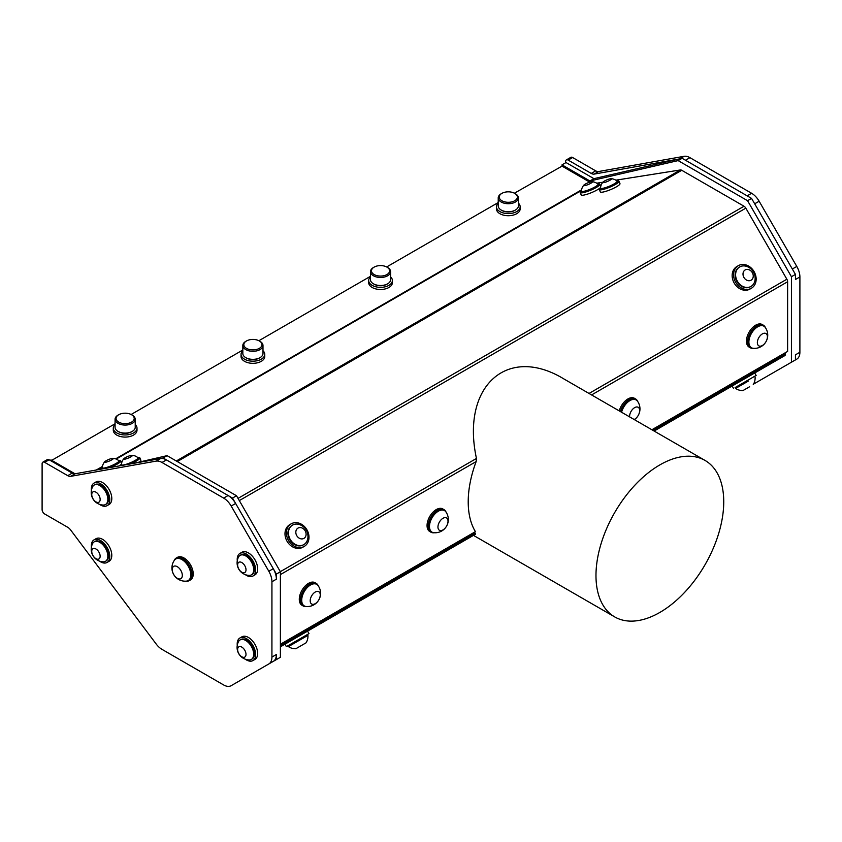 <?xml version="1.0" encoding="UTF-8"?>
<svg xmlns="http://www.w3.org/2000/svg" width="842" height="842" viewBox="0 0 842 842"><rect width="100%" height="100%" fill="white"/><g stroke="black" fill="none" stroke-linecap="round" stroke-linejoin="round"><path stroke-width="1.26" d="M95.283 548.658A5.926 3.421 -120 0 0 92.683 554.983A5.926 3.421 -120 0 0 99.861 557.814A5.926 3.421 -120 0 0 95.283 548.658M100.04 500.474A5.926 3.421 -120 0 0 94.725 491.696A5.926 3.421 -120 0 0 93.094 498.927A5.926 3.421 -120 0 0 100.04 500.474M238.37 562.656A5.926 3.421 -120 0 0 241.496 572.023A5.926 3.421 -120 0 0 245.601 567.487A5.926 3.421 -120 0 0 238.37 562.656M245.496 651.771A5.926 3.421 -120 0 0 238.244 647.351A5.926 3.421 -120 0 0 241.696 656.718A5.926 3.421 -120 0 0 245.496 651.771M181.23 571.171A7.115 4.105 -120 0 0 172.61 567.655A7.115 4.105 -120 0 0 178.009 578.664A7.115 4.105 -120 0 0 181.23 571.171M98.609 541.753A11.262 6.504 -120 0 0 94.23 541.806A11.262 6.504 -120 0 0 92.631 543.522A12.535 12.535 0 0 0 103.198 561.835A11.262 6.504 -120 0 0 105.492 561.309A11.262 6.504 -120 0 0 106.955 551.478A11.262 6.504 -120 0 0 98.609 541.753M107.629 501.316A11.262 6.504 -120 0 0 101.65 486.844A11.262 6.504 -120 0 0 94.241 485.013A11.262 6.504 -120 0 0 92.641 486.739A12.535 12.535 0 0 0 103.208 505.053A11.262 6.504 -120 0 0 105.503 504.526A11.262 6.504 -120 0 0 107.629 501.316M239.181 556.13A11.262 6.504 -120 0 0 238.507 557.099A12.535 12.535 0 0 0 249.085 575.402A11.262 6.504 -120 0 0 251.369 574.875A11.262 6.504 -120 0 0 251.369 561.877A11.262 6.504 -120 0 0 240.107 555.373A11.262 6.504 -120 0 0 239.181 556.13M252.737 649.361A11.262 6.504 -120 0 0 241.949 639.404A11.262 6.504 -120 0 0 240.096 639.931A11.262 6.504 -120 0 0 238.496 641.646A12.535 12.535 0 0 0 249.053 659.96A11.262 6.504 -120 0 0 251.358 659.433A11.262 6.504 -120 0 0 252.737 649.361M188.892 567.455A12.451 7.189 -120 0 0 176.525 558.656A12.451 7.189 -120 0 0 175.757 559.004A12.451 7.189 -120 0 0 174.368 560.288A13.24 13.24 0 0 0 186.408 581.127A12.451 7.189 -120 0 0 188.208 580.559A12.451 7.189 -120 0 0 188.892 567.455M446.586 526.071A7.115 4.105 120 0 0 444.218 517.756A7.115 4.105 120 0 0 438.135 528.471A7.115 4.105 120 0 0 446.586 526.071M318.981 599.557A7.115 4.105 120 0 0 316.234 591.589A7.115 4.105 120 0 0 310.445 602.44A7.115 4.105 120 0 0 318.981 599.557M306.004 642.856L295.816 648.74A12.535 12.535 0 0 1 288.417 646.614L307.93 635.352L288.417 646.614L287.932 645.761L286.385 646.656L308.982 633.616L287.932 645.761M749.622 386.741L742.981 390.572L749.622 386.741M634.152 419.505A7.115 4.105 120 0 0 635.731 418.485A7.115 4.105 120 0 0 639.573 409.559A7.115 4.105 120 0 0 633.942 408.096A7.115 4.105 120 0 0 629.616 416.895M764.104 344.157A7.115 4.105 120 0 0 765.62 333.379A7.115 4.105 120 0 0 757.432 341.536A7.115 4.105 120 0 0 764.104 344.157M743.654 271.482A5.926 4.841 60 0 0 748.201 280.67A5.926 4.841 60 0 0 752.538 273.061A5.926 4.841 60 0 0 743.654 271.482M296.479 529.65A5.926 4.841 60 0 0 301.036 538.848A5.926 4.841 60 0 0 305.372 531.228A5.926 4.841 60 0 0 296.479 529.65M126.837 456.901A4.747 0.842 -22.7 0 0 123.827 458.743A4.747 0.842 -22.7 0 0 128.373 458.048A4.747 0.842 -22.7 0 0 132.068 455.29A4.747 0.842 -22.7 0 0 126.837 456.901M107.723 459.921A4.747 0.842 -22.7 0 0 104.713 461.763A4.747 0.842 -22.7 0 0 109.271 461.079A4.747 0.842 -22.7 0 0 112.965 458.322A4.747 0.842 -22.7 0 0 107.723 459.921M591.452 181.746A4.747 0.842 -22.7 0 0 587.148 183.167A4.747 0.842 -22.7 0 0 583.822 185.156A4.747 0.842 -22.7 0 0 588.379 184.461A4.747 0.842 -22.7 0 0 592.063 181.704A4.747 0.842 -22.7 0 0 591.452 181.746M610.566 178.725A4.747 0.842 -22.7 0 0 606.251 180.146A4.747 0.842 -22.7 0 0 602.925 182.135A4.747 0.842 -22.7 0 0 607.482 181.44A4.747 0.842 -22.7 0 0 611.176 178.683A4.747 0.842 -22.7 0 0 610.566 178.725M261.083 342.399A9.073 5.241 0 0 0 259.325 340.957A9.073 5.241 0 0 0 246.495 340.957A9.073 5.241 0 0 0 245.811 347.925A9.073 5.241 0 0 0 257.726 349.104A9.073 5.241 0 0 0 261.083 342.399M133.32 416.158A9.073 5.241 0 0 0 131.562 414.727A9.073 5.241 0 0 0 118.733 414.727A9.073 5.241 0 0 0 118.048 421.695A9.073 5.241 0 0 0 129.963 422.863A9.073 5.241 0 0 0 133.32 416.158M105.492 561.309L106.187 560.909A11.262 6.504 -120 0 0 106.187 547.9A11.262 6.504 -120 0 0 94.925 541.406L94.23 541.806M105.503 504.526L106.197 504.126A11.262 6.504 -120 0 0 108.218 496.254A11.262 6.504 -120 0 0 102.345 486.444A11.262 6.504 -120 0 0 94.925 484.613L94.241 485.013M251.369 574.875L252.063 574.476A11.262 6.504 -120 0 0 252.063 561.477A11.262 6.504 -120 0 0 240.801 554.973L240.107 555.373M251.358 659.433L252.053 659.033A11.262 6.504 -120 0 0 252.81 647.477A11.262 6.504 -120 0 0 242.633 639.004A11.262 6.504 -120 0 0 240.791 639.531L240.096 639.931M188.208 580.559L189.04 580.085A12.451 7.189 -120 0 0 189.387 566.34A12.451 7.189 -120 0 0 177.357 558.172A12.451 7.189 -120 0 0 176.588 558.52L175.757 559.004M433.851 532.723A13.24 13.24 0 0 0 445.892 511.883A12.451 7.189 120 0 0 444.502 510.599A12.451 7.189 120 0 0 444.429 510.557A12.451 7.189 120 0 0 432.02 517.862A12.451 7.189 120 0 0 432.051 532.165A12.451 7.189 120 0 0 433.872 532.723M306.088 606.493A13.24 13.24 0 0 0 318.129 585.643A12.451 7.189 120 0 0 316.739 584.369A12.451 7.189 120 0 0 316.371 584.18A12.451 7.189 120 0 0 304.109 591.873A12.451 7.189 120 0 0 304.288 605.924A12.451 7.189 120 0 0 306.099 606.493M748.212 381.152L735.582 388.446L748.212 381.152M634.426 419.663A13.24 13.24 0 0 0 637.531 401.234A12.451 7.189 120 0 0 636.142 399.961A12.451 7.189 120 0 0 621.596 412.254M765.294 327.475A12.451 7.189 120 0 0 763.904 326.201A12.451 7.189 120 0 0 751.464 333.379A12.451 7.189 120 0 0 751.464 347.757A12.451 7.189 120 0 0 753.264 348.314A13.24 13.24 0 0 0 765.294 327.475M736.845 269.85A11.262 9.199 60 0 0 740.602 285.028A11.262 9.199 60 0 0 750.99 286.427A11.262 9.199 60 0 0 754.937 280.544A12.535 12.535 0 0 0 746.801 266.451A11.262 9.199 60 0 0 739.729 266.914A11.262 9.199 60 0 0 736.845 269.85M289.68 528.018A11.262 9.199 60 0 0 293.437 543.195A11.262 9.199 60 0 0 303.825 544.595A11.262 9.199 60 0 0 307.772 538.712A12.535 12.535 0 0 0 299.636 524.619A11.262 9.199 60 0 0 292.563 525.092A11.262 9.199 60 0 0 289.68 528.018M123.827 458.743A10.03 10.03 0 0 0 121.406 464.637A9.009 1.589 -22.7 0 0 121.427 464.784A9.009 1.589 -22.7 0 0 121.732 465.005A9.009 1.589 -22.7 0 0 131.215 462.405A9.009 1.589 -22.7 0 0 138.046 457.827A9.009 1.589 -22.7 0 0 137.962 457.711A10.03 10.03 0 0 0 132.068 455.29M104.713 461.763A10.03 10.03 0 0 0 102.292 467.657A9.009 1.589 -22.7 0 0 102.314 467.805A9.009 1.589 -22.7 0 0 102.619 468.036A9.009 1.589 -22.7 0 0 112.102 465.426A9.009 1.589 -22.7 0 0 118.943 460.848A9.009 1.589 -22.7 0 0 118.859 460.732A10.03 10.03 0 0 0 112.965 458.322M583.822 185.156A10.03 10.03 0 0 0 581.401 191.05A9.009 1.589 -22.7 0 0 581.422 191.197A9.009 1.589 -22.7 0 0 590.347 189.187A9.009 1.589 -22.7 0 0 598.052 184.24A9.009 1.589 -22.7 0 0 597.967 184.124A10.03 10.03 0 0 0 592.063 181.704M602.925 182.135A10.03 10.03 0 0 0 600.514 188.029A9.009 1.589 -22.7 0 0 600.535 188.166A9.009 1.589 -22.7 0 0 609.461 186.166A9.009 1.589 -22.7 0 0 617.154 181.219A9.009 1.589 -22.7 0 0 617.07 181.104A10.03 10.03 0 0 0 611.176 178.683M374.637 266.851A9.073 5.241 0 0 0 374.132 267.125A9.073 5.241 0 0 0 374.132 274.534A9.073 5.241 0 0 0 386.952 274.534A9.073 5.241 0 0 0 386.952 267.125A9.073 5.241 0 0 0 374.637 266.851M502.4 193.092A9.073 5.241 0 0 0 501.895 193.365A9.073 5.241 0 0 0 501.895 200.764A9.073 5.241 0 0 0 514.715 200.764A9.073 5.241 0 0 0 514.715 193.365A9.073 5.241 0 0 0 502.4 193.092M259.325 340.957L260.031 341.378A10.072 5.82 180 0 1 261.999 342.968A10.072 5.82 180 0 1 262.988 345.483A10.072 5.82 180 0 1 252.905 351.303A10.072 5.82 180 0 1 242.833 345.483A10.072 5.82 180 0 1 245.78 341.378L246.495 340.957M131.562 414.727L132.268 415.138A10.072 5.82 180 0 1 134.236 416.737A10.072 5.82 180 0 1 135.225 419.253A10.072 5.82 180 0 1 125.142 425.063A10.072 5.82 180 0 1 115.07 419.253A10.072 5.82 180 0 1 118.017 415.138L118.733 414.727M99.43 561.077A13.04 7.525 -120 0 0 107.071 562.445A13.04 7.525 -120 0 0 105.018 544.416A13.04 7.525 -120 0 0 94.03 539.859A13.04 7.525 -120 0 0 91.399 547.174M99.43 504.295A13.04 7.525 -120 0 0 107.081 505.663A13.04 7.525 -120 0 0 107.081 490.612A13.04 7.525 -120 0 0 94.041 483.076A13.04 7.525 -120 0 0 91.41 490.391M245.306 574.644A13.04 7.525 -120 0 0 252.947 576.023A13.04 7.525 -120 0 0 252.958 560.961A13.04 7.525 -120 0 0 239.907 553.436A13.04 7.525 -120 0 0 237.233 560.151A13.04 7.525 -120 0 0 237.276 560.74M245.296 659.202A13.04 7.525 -120 0 0 252.947 660.581A13.04 7.525 -120 0 0 252.947 645.519A13.04 7.525 -120 0 0 239.896 637.994A13.04 7.525 -120 0 0 237.265 645.298M186.103 581.148A13.04 7.525 -120 0 0 189.334 580.591A13.04 7.525 -120 0 0 189.334 565.54A13.04 7.525 -120 0 0 176.294 558.004A13.04 7.525 -120 0 0 174.199 560.54M444.502 510.599L443.671 510.126A12.451 7.189 120 0 0 443.597 510.084A12.451 7.189 120 0 0 431.188 517.377A12.451 7.189 120 0 0 431.22 531.681L432.051 532.165M316.739 584.369L315.908 583.885A12.451 7.189 120 0 0 315.54 583.695A12.451 7.189 120 0 0 303.288 591.389A12.451 7.189 120 0 0 303.467 605.451L304.288 605.924M735.529 387.341L756.148 375.437L735.529 387.341M636.142 399.961L635.321 399.476A12.451 7.189 120 0 0 620.764 411.78M763.904 326.201L763.073 325.717A12.451 7.189 120 0 0 750.632 332.906A12.451 7.189 120 0 0 750.632 347.283L751.464 347.757M739.486 267.061A11.262 9.199 60 0 0 739.244 267.198A11.262 9.199 60 0 0 740.107 285.312A11.262 9.199 60 0 0 750.506 286.712A11.262 9.199 60 0 0 750.748 286.564M292.321 525.229A11.262 9.199 60 0 0 292.069 525.366A11.262 9.199 60 0 0 292.942 543.479A11.262 9.199 60 0 0 303.341 544.879A11.262 9.199 60 0 0 303.583 544.732M138.046 457.827L138.351 458.532A9.009 1.589 157.3 0 1 128.794 464.216M103.113 468.783A9.009 1.589 157.3 0 1 102.924 468.741A9.009 1.589 157.3 0 1 102.619 468.52L102.314 467.805M118.943 460.848L119.238 461.563A9.009 1.589 157.3 0 1 107.366 468.026M598.052 184.24L598.346 184.945A9.009 1.589 157.3 0 1 590.652 189.892A9.009 1.589 157.3 0 1 581.717 191.902L581.422 191.197M617.154 181.219L617.449 181.925A9.009 1.589 157.3 0 1 609.755 186.871A9.009 1.589 157.3 0 1 600.83 188.882L600.535 188.166M386.952 267.125L387.667 267.535A10.072 5.82 180 0 1 390.614 271.65A10.072 5.82 180 0 1 380.542 277.471A10.072 5.82 180 0 1 370.469 271.65A10.072 5.82 180 0 1 373.416 267.535L374.132 267.125M514.715 193.365L515.43 193.776A10.072 5.82 180 0 1 518.377 197.891A10.072 5.82 180 0 1 508.305 203.711A10.072 5.82 180 0 1 498.222 197.891A10.072 5.82 180 0 1 501.179 193.776L501.895 193.365M242.833 345.483L242.833 353.524A10.072 5.82 0 0 0 243.822 356.04A10.072 5.82 0 0 0 245.78 357.639A10.072 5.82 0 0 0 260.031 357.639A10.072 5.82 0 0 0 262.988 353.524L262.988 345.483M115.07 419.253L115.07 427.283A10.072 5.82 0 0 0 116.059 429.799A10.072 5.82 0 0 0 118.017 431.399A10.072 5.82 0 0 0 132.268 431.399A10.072 5.82 0 0 0 135.225 427.283L135.225 419.253M107.071 562.445L109.092 561.288A13.04 7.525 -120 0 0 107.029 543.248A13.04 7.525 -120 0 0 96.041 538.701L94.03 539.859M107.081 505.663L109.092 504.505A13.04 7.525 -120 0 0 109.092 489.444A13.04 7.525 -120 0 0 96.051 481.919L94.041 483.076M252.947 576.023L254.968 574.854A13.04 7.525 -120 0 0 254.968 559.804A13.04 7.525 -120 0 0 241.928 552.268L239.907 553.436M252.947 660.581L254.958 659.412A13.04 7.525 -120 0 0 254.958 644.362A13.04 7.525 -120 0 0 241.917 636.826L239.896 637.994M189.334 580.591L190.513 579.917A13.04 7.525 -120 0 0 190.513 564.856A13.04 7.525 -120 0 0 177.473 557.33L176.294 558.004M273.271 568.687A15.061 8.694 60 0 1 276.387 579.18L276.397 574.086L253.063 533.681L273.271 568.687L268.819 571.255L231.171 506.042L235.634 503.463L232.508 498.064L163.074 457.964L160.612 458.553A15.061 8.694 60 0 1 166.442 459.911L228.098 495.517A15.061 8.694 60 0 1 235.602 503.421M228.098 495.517L223.646 498.096L161.99 462.479L166.442 459.911M160.612 458.553L156.159 461.121A15.061 8.694 60 0 1 161.99 462.479M223.646 498.096A15.061 8.694 60 0 1 231.171 506.042M446.071 512.136A13.04 7.525 120 0 0 443.966 509.61A13.04 7.525 120 0 0 430.925 517.135A13.04 7.525 120 0 0 430.925 532.197A13.04 7.525 120 0 0 434.167 532.754M318.308 585.906A13.04 7.525 120 0 0 316.203 583.369A13.04 7.525 120 0 0 303.162 590.905A13.04 7.525 120 0 0 303.162 605.966A13.04 7.525 120 0 0 306.404 606.514M637.71 401.497A13.04 7.525 120 0 0 635.615 398.971A13.04 7.525 120 0 0 620.438 411.591M765.473 327.727A13.04 7.525 120 0 0 763.378 325.201A13.04 7.525 120 0 0 750.338 332.737A13.04 7.525 120 0 0 750.338 347.788A13.04 7.525 120 0 0 753.569 348.346M750.38 267.282A13.04 10.651 -120 0 1 751.39 288.248A13.04 10.651 -120 0 1 735.645 282.28A13.04 10.651 -120 0 1 738.35 265.662A13.04 10.651 -120 0 1 750.38 267.282M303.215 525.45A13.04 10.651 -120 0 1 304.225 546.416A13.04 10.651 -120 0 1 288.48 540.448A13.04 10.651 -120 0 1 291.185 523.829A13.04 10.651 -120 0 1 303.215 525.45M615.439 511.294A90.336 52.162 120 0 0 614.692 616.902A90.336 52.162 120 0 0 713.574 547.584A90.336 52.162 120 0 0 705.028 460.427A90.336 52.162 120 0 0 615.439 511.294M792.333 269.008L772.125 234.002L795.448 274.408L795.448 279.502L799.9 276.934A15.061 8.694 -120 0 0 796.785 266.44L792.333 269.008M753.579 384.078L791.427 362.228L791.438 276.723L747.559 200.701L678.126 160.601L589.926 180.977L593.926 178.662L682.125 158.296L751.569 198.396L754.685 203.796L759.137 201.227L796.785 266.44M759.137 201.227A15.061 8.694 -120 0 0 751.611 193.271L747.159 195.849L685.493 160.243L689.945 157.665L751.611 193.271M137.856 457.616A10.672 1.884 157.3 0 1 139.519 457.627A10.672 1.884 157.3 0 1 139.877 457.89A10.672 1.884 157.3 0 1 130.289 463.953M120.227 465.742A10.672 1.884 157.3 0 1 121.416 464.5M118.743 460.637A10.672 1.884 157.3 0 1 120.406 460.648A10.672 1.884 157.3 0 1 120.774 460.921A10.672 1.884 157.3 0 1 109.397 467.668M101.082 469.152A10.672 1.884 157.3 0 1 102.303 467.52M597.852 184.03A10.672 1.884 157.3 0 1 599.872 184.314A10.672 1.884 157.3 0 1 596.262 187.492A10.672 1.884 157.3 0 1 586.127 191.871A10.672 1.884 157.3 0 1 580.191 192.544A10.672 1.884 157.3 0 1 581.412 190.913M616.965 181.009A10.672 1.884 157.3 0 1 618.986 181.283A10.672 1.884 157.3 0 1 615.376 184.472A10.672 1.884 157.3 0 1 605.24 188.85A10.672 1.884 157.3 0 1 599.304 189.524A10.672 1.884 157.3 0 1 600.525 187.882M370.469 271.65L370.469 279.681A10.072 5.82 0 0 0 373.416 283.796A10.072 5.82 0 0 0 387.099 284.101A10.072 5.82 0 0 0 387.667 283.796A10.072 5.82 0 0 0 390.614 279.681L390.614 271.65M498.222 197.891L498.222 205.922A10.072 5.82 0 0 0 501.179 210.037A10.072 5.82 0 0 0 514.862 210.342A10.072 5.82 0 0 0 515.43 210.037A10.072 5.82 0 0 0 518.377 205.922L518.377 197.891M156.159 461.121L70.644 476.351L75.096 473.772L160.317 458.606M75.096 473.772A7.525 4.347 60 0 1 72.191 473.099L67.728 475.667A7.525 4.347 -120 0 0 70.644 476.351M67.728 475.667L44.658 462.342L49.12 459.774L72.191 473.099M276.387 654.497A15.061 8.694 60 0 1 273.261 661.391L276.387 659.591L276.387 654.497L271.924 657.076A15.061 8.694 60 0 1 268.808 663.97L231.15 685.693A15.061 8.694 60 0 1 223.625 684.946L161.959 649.34A15.061 8.694 60 0 1 156.138 643.962L70.644 529.986A7.525 4.347 -120 0 0 67.728 527.292L44.658 513.978A3.61 2.084 60 0 1 42.1 509.547L42.111 463.816A3.61 2.084 60 0 1 42.858 462.163A3.61 2.084 60 0 1 44.658 462.342M49.12 459.774A3.61 2.084 -120 0 0 47.31 459.595L42.858 462.163M689.945 157.665A15.061 8.694 -120 0 0 684.125 156.307L679.704 158.854M260.031 357.639L259.325 358.05A9.073 5.241 180 0 1 246.495 358.05L245.78 357.639M132.268 431.399L131.562 431.809A9.073 5.241 180 0 1 118.733 431.809L118.017 431.399M268.808 663.97L273.261 661.391L268.808 663.97M271.924 657.076L271.934 581.748L276.387 579.18M268.819 571.255A15.061 8.694 60 0 1 271.934 581.748M443.966 509.61L442.797 508.936A13.04 7.525 120 0 0 429.757 516.462A13.04 7.525 120 0 0 429.757 531.523L430.925 532.197M316.203 583.369L315.034 582.696A13.04 7.525 120 0 0 301.994 590.221A13.04 7.525 120 0 0 301.994 605.282L303.162 605.966M286.385 646.656L284.964 644.193L280.386 646.835L307.551 631.142L308.982 633.616M733.561 388.488L732.13 386.015L654.139 431.051L754.727 372.974L756.148 375.437M635.615 398.971L634.436 398.287A13.04 7.525 120 0 0 619.259 410.917M763.378 325.201L762.199 324.528A13.04 7.525 120 0 0 749.159 332.053A13.04 7.525 120 0 0 749.159 347.115L750.338 347.788M751.39 288.248L749.969 289.069A13.04 10.651 -120 0 1 734.224 283.101A13.04 10.651 -120 0 1 736.929 266.482L738.35 265.662M304.225 546.416L302.804 547.237A13.04 10.651 -120 0 1 287.059 541.269A13.04 10.651 -120 0 1 289.764 524.65L291.185 523.829M705.028 460.427L564.014 379.016C507.273 344.315 460.858 386.415 476.456 458.448L476.162 461.563A90.336 52.162 120 0 0 475.414 531.649L280.386 644.246M474.446 532.207A90.336 52.162 120 0 0 475.13 533.175L475.509 534.186L307.551 631.153L473.457 535.365L614.692 616.902M796.774 359.145L796.774 359.145A15.061 8.694 -120 0 0 799.889 352.261L795.437 354.829L795.437 359.923L796.774 359.145L791.427 362.228M572.623 157.528A3.61 2.084 -120 0 0 570.813 157.349L566.361 159.917A3.61 2.084 60 0 1 568.171 160.096L572.623 157.528L595.694 170.852L591.242 173.42L568.171 160.096M591.242 173.42A7.525 4.347 -120 0 0 594.157 174.105L598.609 171.526A7.525 4.347 60 0 1 595.694 170.852M598.609 171.526L684.125 156.307M799.9 276.934L799.889 352.261M139.877 457.89L140.867 460.258A10.672 1.884 157.3 0 1 139.477 462.026M121.459 464.089A10.672 1.884 157.3 0 1 119.027 465.952M600.567 187.471A10.672 1.884 157.3 0 1 597.252 189.86A10.672 1.884 157.3 0 1 587.116 194.239A10.672 1.884 157.3 0 1 581.18 194.912L580.191 192.544M618.986 181.283L619.975 183.651A10.672 1.884 157.3 0 1 616.365 186.84A10.672 1.884 157.3 0 1 606.229 191.218A10.672 1.884 157.3 0 1 600.293 191.892L599.304 189.524M387.667 283.796L386.952 284.207A9.073 5.241 180 0 1 386.446 284.48A9.073 5.241 180 0 1 374.132 284.207L373.416 283.796M515.43 210.037L514.715 210.447A9.073 5.241 180 0 1 514.209 210.721A9.073 5.241 180 0 1 501.895 210.447L501.179 210.037M566.361 159.917A3.61 2.084 60 0 0 565.613 161.569L565.613 162.79M679.378 158.928L594.157 174.105M242.833 350.735A11.851 6.841 0 0 0 241.054 354.345A11.851 6.841 0 0 0 252.905 361.186A11.851 6.841 0 0 0 264.767 354.345A11.851 6.841 0 0 0 262.988 350.735M115.07 424.505A11.851 6.841 0 0 0 113.291 428.104A11.851 6.841 0 0 0 125.142 434.956A11.851 6.841 0 0 0 137.004 428.104A11.851 6.841 0 0 0 135.225 424.505M276.387 659.591L280.386 657.286L280.397 571.771L276.397 574.086M232.508 498.064L236.518 495.759L280.397 571.771M163.074 457.964L167.074 455.659L236.518 495.759M134.12 463.268L167.074 455.659M50.173 460.385L50.983 459.911L75.012 473.793M280.386 646.835L475.509 534.186M785.491 352.63L785.491 353.987A3.61 2.084 -120 0 1 784.744 355.65L754.727 372.974M651.897 429.757L787.617 351.398L787.617 281.744A3.61 2.084 -120 0 0 786.87 279.228L589.021 393.456M239.307 500.59L745.833 208.153L786.87 279.228M745.833 208.153A3.61 2.084 -120 0 0 744.033 206.237L238.033 498.38M177.283 461.553L681.757 170.294L744.033 206.237M681.757 170.294A3.61 2.084 -120 0 0 680.389 169.958L176.304 460.984M678.126 160.601L682.125 158.296M747.559 200.701L751.569 198.396M791.438 276.723L795.448 274.408M596.715 183.209L602.84 182.23M615.818 180.177L680.389 169.958M370.469 276.902A11.851 6.841 0 0 0 368.691 280.512A11.851 6.841 0 0 0 380.542 287.354A11.851 6.841 0 0 0 392.393 280.512A11.851 6.841 0 0 0 390.614 276.902M498.222 203.143A11.851 6.841 0 0 0 496.443 206.743A11.851 6.841 0 0 0 508.305 213.594A11.851 6.841 0 0 0 520.156 206.743A11.851 6.841 0 0 0 518.377 203.143M589.926 180.977L562.024 164.864L562.024 166.127L514.42 193.197M498.222 202.543L386.657 266.956M370.469 276.313L258.883 340.726M242.833 349.998L131.131 414.485M115.07 423.758L51.72 460.342M562.024 164.864L566.034 162.548L593.926 178.662M264.767 354.345L264.767 356.471A11.851 6.841 180 0 1 252.905 363.323A11.851 6.841 180 0 1 241.054 356.471L241.054 354.345M137.004 428.104L137.004 430.241A11.851 6.841 180 0 1 125.142 437.082A11.851 6.841 180 0 1 113.291 430.241L113.291 428.104M562.024 166.127L589.789 182.156M392.393 280.512L392.393 282.638A11.851 6.841 180 0 1 380.542 289.48A11.851 6.841 180 0 1 368.691 282.638L368.691 280.512M520.156 206.743L520.156 208.879A11.851 6.841 180 0 1 508.305 215.72A11.851 6.841 180 0 1 496.443 208.879L496.443 206.743M253.063 533.681L235.634 503.463M754.685 203.796L772.125 234.002M476.456 458.448L280.333 571.665M280.397 574.591L476.162 461.563M475.13 533.175L280.386 645.614M785.491 353.987L653.076 430.441M591.579 394.93L787.617 281.744M97.714 469.752L102.356 467.068M116.185 459.079L581.464 190.46M581.559 189.839L115.607 458.858M102.45 466.447L96.304 469.994M306.078 642.814A12.535 12.535 0 0 0 307.93 635.352L307.435 634.5M735.098 387.594L735.582 388.446A12.535 12.535 0 0 0 742.981 390.572M753.243 384.647A12.535 12.535 0 0 0 755.095 377.184L754.6 376.332M121.722 465.479L121.427 464.784M121.648 463.016L120.774 460.921M600.756 186.408L599.872 184.314"/></g></svg>
